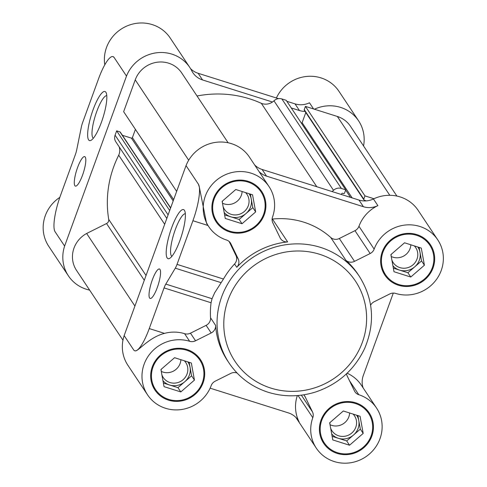 <?xml version="1.0" encoding="UTF-8"?>
<svg xmlns="http://www.w3.org/2000/svg" width="487" height="487" viewBox="0 0 487 487"><rect width="100%" height="100%" fill="white"/><g stroke="black" fill="none" stroke-linecap="round" stroke-linejoin="round"><path stroke-width="0.73" d="M93.327 138.259A22.384 5.187 107.5 0 1 96.718 111.59A22.384 5.187 107.5 0 1 106.787 95.635M316.806 186.734L261.324 103.323A11.737 11.225 146.4 0 0 272.47 102.02L202.562 79.947A19.559 18.707 146.4 0 1 192.858 72.691A19.559 18.707 146.4 0 1 191.805 70.889A36.184 34.601 146.4 0 0 189.857 67.547L170.219 38.029A36.184 34.601 146.4 0 0 127.527 25.75A36.184 34.601 146.4 0 0 104.796 64.82M363.558 145.954A36.184 34.601 146.4 0 0 358.596 120.837L338.958 91.312A36.184 34.601 146.4 0 0 306.426 76.465A36.184 34.601 146.4 0 0 276.397 97.997M59.822 197.369A36.184 34.601 146.4 0 0 48.743 246.3L68.381 275.819A36.184 34.601 146.4 0 0 89.626 290.106M229.687 231.946A27.382 26.188 -33.6 0 1 216.106 221.792A27.382 26.188 -33.6 0 1 224.404 184.823A27.382 26.188 -33.6 0 1 261.702 191.464A27.382 26.188 -33.6 0 1 259.979 222.382A27.382 26.188 -33.6 0 1 229.687 231.946M236.773 267.326A7.822 7.482 146.4 0 0 238.173 258.828L230.856 243.75A7.822 7.482 146.4 0 0 230.375 242.91A7.822 7.482 146.4 0 0 226.534 240.024A36.184 34.601 146.4 0 1 208.777 226.668A36.184 34.601 146.4 0 1 219.74 177.816A36.184 34.601 146.4 0 1 269.031 186.588A36.184 34.601 146.4 0 1 272.537 217.038A7.822 7.482 146.4 0 0 272.817 222.784L280.141 237.863A7.822 7.482 146.4 0 0 280.615 238.697A7.822 7.482 146.4 0 0 287.634 241.911A78.237 74.821 146.4 0 0 236.773 267.326L234.557 263.997A7.822 7.482 -33.6 0 0 235.958 255.492L238.173 258.828M398.433 285.236A27.382 26.188 -33.6 0 1 384.846 275.082A27.382 26.188 -33.6 0 1 393.143 238.113A27.382 26.188 -33.6 0 1 430.447 244.748A27.382 26.188 -33.6 0 1 428.724 275.666A27.382 26.188 -33.6 0 1 398.433 285.236M149.253 328.567L164.496 333.382C148.736 337.333 138.211 351.565 135.24 350.871A31.296 7.25 -72.5 0 0 149.253 328.567L164.058 287.902L211.078 302.756A78.237 74.821 -33.6 0 0 210.561 317.81A7.822 7.482 -33.6 0 1 206.123 325.353L211.194 332.968A7.822 7.482 146.4 0 0 215.625 325.426A78.237 74.821 146.4 0 0 227.526 360.697L229.109 363.077A78.237 74.821 -33.6 0 1 289.217 244.291A78.237 74.821 -33.6 0 1 359.394 276.415L357.811 274.035A78.237 74.821 146.4 0 0 345.922 260.32A7.822 7.482 146.4 0 0 354.524 261.349L370.175 253.526A7.822 7.482 146.4 0 0 374.15 249.125A36.184 34.601 146.4 0 1 403.851 225.201A36.184 34.601 146.4 0 1 437.776 239.872A36.184 34.601 146.4 0 1 435.561 280.652A36.184 34.601 146.4 0 1 395.657 293.43A7.822 7.482 146.4 0 0 389.795 293.941L374.144 301.763A7.822 7.482 146.4 0 0 370.613 305.185M337.211 453.427A27.382 26.188 -33.6 0 1 323.63 443.273A27.382 26.188 -33.6 0 1 331.927 406.304A27.382 26.188 -33.6 0 1 369.231 412.939A27.382 26.188 -33.6 0 1 367.508 443.858A27.382 26.188 -33.6 0 1 337.211 453.427M346.507 373.785A7.822 7.482 146.4 0 0 347.158 375.903L354.475 390.982A7.822 7.482 146.4 0 0 354.956 391.822A7.822 7.482 146.4 0 0 358.797 394.707A36.184 34.601 146.4 0 1 376.561 408.063A36.184 34.601 146.4 0 1 365.591 456.916A36.184 34.601 146.4 0 1 316.3 448.143A36.184 34.601 146.4 0 1 312.794 417.694A7.822 7.482 146.4 0 0 312.514 411.953L305.197 396.875A7.822 7.482 146.4 0 0 304.716 396.034A7.822 7.482 146.4 0 0 303.705 394.829M168.472 400.137A27.382 26.188 -33.6 0 1 154.89 389.984A27.382 26.188 -33.6 0 1 163.188 353.014A27.382 26.188 -33.6 0 1 200.486 359.656A27.382 26.188 -33.6 0 1 198.763 390.574A27.382 26.188 -33.6 0 1 168.472 400.137M237.053 372.999A7.822 7.482 146.4 0 0 230.814 373.383L215.157 381.205A7.822 7.482 146.4 0 0 211.188 385.607A36.184 34.601 146.4 0 1 181.481 409.53A36.184 34.601 146.4 0 1 147.561 394.86A36.184 34.601 146.4 0 1 149.771 354.079A36.184 34.601 146.4 0 1 189.674 341.302A7.822 7.482 146.4 0 0 195.537 340.79L211.194 332.968M113.027 56.608L114.147 57.521A31.296 7.25 -72.5 0 0 113.027 56.608A31.296 7.25 -72.5 0 0 112.552 56.529A31.296 7.25 -72.5 0 0 98.538 78.833L82.65 122.487A7.822 1.814 -72.5 0 0 81.366 126.979L76.66 150.087A7.822 1.814 -72.5 0 1 75.375 154.58L60.577 195.244A31.296 7.25 -72.5 0 0 54.185 229.006A31.296 7.25 -72.5 0 0 55.11 231.8L64.625 246.087A36.184 34.601 146.4 0 0 68.381 275.819M114.147 57.521L126.498 76.088L114.147 57.521M189.857 67.547A36.184 34.601 146.4 0 0 156.315 52.821A36.184 34.601 146.4 0 0 126.498 76.088L64.613 246.087M396.893 196.066L350.451 126.255A26.408 25.251 146.4 0 0 337.351 116.46L305.422 106.379L304.235 109.63A0.785 0.749 146.4 0 0 304.308 110.293L363.85 199.81A0.785 0.749 146.4 0 0 364.239 200.102L365.147 200.388A0.785 0.749 146.4 0 1 365.64 200.924A19.559 18.707 146.4 0 0 373.45 198.964L377.882 205.63A36.184 34.601 146.4 0 0 358.949 226.272L374.15 249.125M272.47 102.02A11.737 11.225 146.4 0 0 273.968 100.809L333.51 190.326A11.737 11.225 146.4 0 1 332.012 191.537L262.103 169.464L266.535 176.13L363.43 206.725A19.559 18.707 146.4 0 0 377.882 205.63M365.64 200.924A19.559 18.707 146.4 0 1 358.998 200.06L341.393 194.502L341.661 193.777A0.785 0.749 146.4 0 1 342.647 193.284L343.554 193.57A0.785 0.749 146.4 0 0 344.546 193.077L345.727 189.82L286.186 100.304L281.839 98.934A7.822 7.482 146.4 0 0 273.968 100.809M295.956 417.511A36.184 34.601 146.4 0 0 296.662 418.625L316.3 448.143M437.776 239.872L418.138 210.354A36.184 34.601 146.4 0 0 373.943 198.733A36.184 34.601 146.4 0 0 373.45 198.964M164.496 333.382A36.184 34.601 -33.6 0 1 184.61 333.68L189.674 341.302M135.24 350.871L134.765 350.792A31.296 7.25 -72.5 0 0 135.24 350.871M269.031 186.588L249.399 157.064A36.184 34.601 146.4 0 0 215.857 142.338A36.184 34.601 146.4 0 0 186.04 165.604L124.155 335.604A36.184 34.601 146.4 0 0 127.923 365.335L147.561 394.86M164.058 287.902A7.822 1.814 -72.5 0 1 165.799 284.098L175.29 268.185A7.822 1.814 -72.5 0 0 177.031 264.38L192.919 220.727A31.296 7.25 -72.5 0 0 199.311 186.965A31.296 7.25 -72.5 0 0 198.379 184.171L186.028 165.604L198.392 184.177L199.311 186.965L206.555 223.326L208.777 226.668M229.182 241.534L235.958 255.492M206.123 325.353L190.472 333.175A7.822 7.482 -33.6 0 1 184.61 333.68M297.338 395.578A36.184 34.601 146.4 0 0 299.146 421.955A19.559 18.707 146.4 0 0 298.093 420.147A19.559 18.707 146.4 0 0 288.389 412.897L210.122 388.176M254.634 164.941A19.559 18.707 146.4 0 0 262.103 169.464M259.066 171.607A19.559 18.707 146.4 0 0 266.535 176.13M341.393 194.502L332.012 191.537M393.289 293.089L363.308 375.459A19.559 18.707 146.4 0 0 363.125 387.871M376.561 408.063L361.354 385.211A36.184 34.601 146.4 0 0 347.121 373.206M272.111 219.083A7.822 7.482 146.4 0 0 272.434 219.059A78.237 74.821 146.4 0 1 330.722 237.461A7.822 7.482 146.4 0 0 339.317 238.496L354.974 230.674A7.822 7.482 146.4 0 0 358.949 226.272M211.078 302.756L212.04 298.701L214.664 292.797L223.466 279.045A78.237 74.821 -33.6 0 1 234.557 263.997M152.291 279.97A15.45 3.579 107.5 0 1 159.45 268.994A15.45 3.579 107.5 0 1 158.208 284.81A15.45 3.579 107.5 0 1 150.142 298.464A15.45 3.579 107.5 0 1 152.291 279.97M171.619 227.879A25.732 5.96 107.5 0 1 184.664 210.737A25.732 5.96 107.5 0 1 181.468 235.939A25.732 5.96 107.5 0 1 169.61 258.402A25.732 5.96 107.5 0 1 171.619 227.879M124.155 335.604L133.657 349.885A31.296 7.25 -72.5 0 0 134.765 350.792L134.765 350.792M345.727 189.82L341.381 188.445A7.822 7.482 146.4 0 0 333.51 190.326M373.943 198.733L364.964 195.896L363.777 199.146A0.785 0.749 146.4 0 0 363.85 199.81M164.673 224.276L118.718 155.189A107.578 102.879 146.4 0 0 108.723 219.4A3.914 3.744 146.4 0 1 106.55 223.533L86.643 233.48L134.911 306.043M86.643 233.48A26.408 25.251 146.4 0 0 76.526 270.407L122.961 340.218M305.422 106.379L364.964 195.896M305.806 112.546L302.117 122.675L352.15 197.899M301.416 123.205A0.785 0.749 146.4 0 0 302.117 122.675M261.324 103.323A107.578 102.879 146.4 0 0 197.034 96M228.147 142.782L181.712 72.965A26.408 25.251 146.4 0 0 156.887 62.269A26.408 25.251 146.4 0 0 135.234 79.856L123.643 111.681L176.653 191.373M135.41 129.378L132.403 137.638L173.646 199.633M122.389 135.283L131.417 138.131A0.785 0.749 146.4 0 0 132.403 137.638M170.657 207.846L120.326 132.178A0.785 0.749 146.4 0 0 119.936 131.886L116.667 130.857L169.671 210.542M116.667 130.857L115.09 135.185A7.822 7.482 146.4 0 0 115.833 141.814L166.804 218.432M118.718 155.189A11.737 11.225 146.4 0 0 119.108 146.739M358.596 120.837A36.184 34.601 146.4 0 0 314.401 109.216M286.849 101.296L295.019 103.877L299.456 110.543A19.559 18.707 146.4 0 0 305.063 111.426M299.456 110.543L291.281 107.962M190.563 68.661A19.559 18.707 146.4 0 0 198.13 73.281L278.467 98.648M295.019 103.877A19.559 18.707 146.4 0 0 309.476 102.781L313.579 108.954M77.549 167.595A15.45 3.579 107.5 0 1 84.701 156.625A15.45 3.579 107.5 0 1 83.466 172.435A15.45 3.579 107.5 0 1 75.4 186.095A15.45 3.579 107.5 0 1 77.549 167.595M93.072 109.788A25.732 5.96 107.5 0 1 106.117 92.652A25.732 5.96 107.5 0 1 102.921 117.848A25.732 5.96 107.5 0 1 91.069 140.317A25.732 5.96 107.5 0 1 93.072 109.788M398.695 284.511A26.602 25.44 -33.6 0 1 385.497 274.65A26.602 25.44 -33.6 0 1 393.557 238.733A26.602 25.44 -33.6 0 1 429.796 245.18A26.602 25.44 -33.6 0 1 428.122 275.216A26.602 25.44 -33.6 0 1 398.695 284.511M410.845 244.797A13.526 12.936 -33.6 0 1 392.96 257.185A13.526 12.936 -33.6 0 1 391.225 256.503M414.334 245.892A13.526 12.936 -33.6 0 1 415.715 247.621A13.526 12.936 -33.6 0 1 414.863 262.895A13.526 12.936 -33.6 0 1 399.9 267.625A13.526 12.936 -33.6 0 1 393.186 262.609A13.526 12.936 -33.6 0 1 391.858 259.979M391.104 255.821A13.526 12.936 -33.6 0 1 391.164 254.378M417.852 247.006A15.645 14.963 -33.6 0 1 420.001 252.363A15.645 14.963 -33.6 0 1 414.735 266.833A15.645 14.963 -33.6 0 1 399.529 270.096A15.645 14.963 -33.6 0 1 392.918 265.799M393.344 268.142L407.911 272.744L421.559 260.922L419.094 247.402M410.76 277.03L424.408 265.208L421.292 248.096L404.533 242.8L390.884 254.622L394.001 271.734L410.76 277.03L407.911 272.744M421.559 260.922L424.408 265.208M168.733 399.413A26.602 25.44 -33.6 0 1 155.542 389.551A26.602 25.44 -33.6 0 1 163.602 353.635A26.602 25.44 -33.6 0 1 199.834 360.088A26.602 25.44 -33.6 0 1 198.16 390.124A26.602 25.44 -33.6 0 1 168.733 399.413M180.884 359.698A13.526 12.936 -33.6 0 1 162.999 372.092A13.526 12.936 -33.6 0 1 161.27 371.404M184.372 360.8A13.526 12.936 -33.6 0 1 185.76 362.523A13.526 12.936 -33.6 0 1 184.908 377.802A13.526 12.936 -33.6 0 1 169.939 382.526A13.526 12.936 -33.6 0 1 163.23 377.51A13.526 12.936 -33.6 0 1 161.903 374.88M161.142 370.723A13.526 12.936 -33.6 0 1 161.209 369.286M187.897 361.908A15.645 14.963 -33.6 0 1 190.04 367.271A15.645 14.963 -33.6 0 1 184.774 381.735A15.645 14.963 -33.6 0 1 169.573 385.004A15.645 14.963 -33.6 0 1 162.962 380.706M163.388 383.05L177.95 387.646L191.598 375.824L189.139 362.304M180.805 391.932L194.447 380.11L191.336 362.998L174.571 357.702L160.929 369.523L164.04 386.641L180.805 391.932L177.95 387.646M191.598 375.824L194.447 380.11M229.949 231.222A26.602 25.44 -33.6 0 1 216.758 221.36A26.602 25.44 -33.6 0 1 224.817 185.444A26.602 25.44 -33.6 0 1 261.05 191.896A26.602 25.44 -33.6 0 1 259.376 221.932A26.602 25.44 -33.6 0 1 229.949 231.222M242.106 191.507A13.526 12.936 -33.6 0 1 224.215 203.901A13.526 12.936 -33.6 0 1 222.486 203.213M245.588 192.608A13.526 12.936 -33.6 0 1 246.976 194.331A13.526 12.936 -33.6 0 1 246.124 209.611A13.526 12.936 -33.6 0 1 231.161 214.335A13.526 12.936 -33.6 0 1 224.446 209.319A13.526 12.936 -33.6 0 1 223.119 206.689M222.358 202.531A13.526 12.936 -33.6 0 1 222.425 201.094M249.113 193.723A15.645 14.963 -33.6 0 1 251.255 199.08A15.645 14.963 -33.6 0 1 245.99 213.543A15.645 14.963 -33.6 0 1 230.789 216.812A15.645 14.963 -33.6 0 1 224.178 212.515M224.604 214.858L239.166 219.454L252.814 207.632L250.355 194.112M242.021 223.74L255.663 211.918L252.552 194.806L235.787 189.51L222.145 201.332L225.256 218.45L242.021 223.74L239.166 219.454M252.814 207.632L255.663 211.918M337.479 452.703A26.602 25.44 -33.6 0 1 324.281 442.841A26.602 25.44 -33.6 0 1 332.341 406.925A26.602 25.44 -33.6 0 1 368.58 413.372A26.602 25.44 -33.6 0 1 366.906 443.407A26.602 25.44 -33.6 0 1 337.479 452.703M349.629 412.988A13.526 12.936 -33.6 0 1 331.738 425.376A13.526 12.936 -33.6 0 1 330.009 424.688M353.118 414.084A13.526 12.936 -33.6 0 1 354.499 415.813A13.526 12.936 -33.6 0 1 353.647 431.086A13.526 12.936 -33.6 0 1 338.684 435.816A13.526 12.936 -33.6 0 1 331.97 430.8A13.526 12.936 -33.6 0 1 330.643 428.17M329.888 424.013A13.526 12.936 -33.6 0 1 329.949 422.57M356.636 415.198A15.645 14.963 -33.6 0 1 358.785 420.555A15.645 14.963 -33.6 0 1 353.519 435.025A15.645 14.963 -33.6 0 1 338.313 438.288A15.645 14.963 -33.6 0 1 331.702 433.99M332.128 436.334L346.695 440.936L360.337 429.114L357.878 415.594M349.544 445.221L363.192 433.4L360.076 416.282L343.317 410.991L329.669 422.813L332.785 439.925L349.544 445.221L346.695 440.936M360.337 429.114L363.192 433.4M171.874 256.345A22.384 5.187 107.5 0 1 175.265 229.675A22.384 5.187 107.5 0 1 185.334 213.72M229.791 242.142L230.856 243.75M210.561 317.81L215.625 325.426M190.472 333.175L195.537 340.79M296.839 418.479L299.146 421.955M358.998 200.06L363.43 206.725M298.044 395.517L312.794 417.694M349.502 380.737L358.797 394.707M354.974 230.674L370.175 253.526M339.317 238.496L354.524 261.349M330.722 237.461L345.922 260.32M272.434 219.059L287.634 241.911M301.35 395.164L312.514 411.953M304.125 395.267L305.197 396.875M165.799 284.098L212.04 298.701M175.29 268.185L221.122 282.661M177.031 264.38L223.466 279.045M192.919 220.727L207.992 225.487M337.351 116.46L389.795 195.299M304.235 109.63L363.777 199.146M364.927 200.321L365.341 200.936M345.636 190.082L350.482 197.369M281.839 98.934L341.381 188.445M135.234 79.856L188.694 160.229M131.417 138.131L173.177 200.918M119.936 131.886L170.584 208.034M115.09 135.185L168.094 214.877M108.723 219.4L146.033 275.49M106.55 223.533L144.292 280.275M198.13 73.281L202.562 79.947M270.845 388.09A72.368 69.209 -33.6 0 1 249.241 269.36A72.368 69.209 -33.6 0 1 365.518 306.079A72.368 69.209 -33.6 0 1 270.845 388.09M429.796 245.18L426.35 240.006M385.497 274.65L382.058 269.469M199.834 360.088L196.395 354.913M155.542 389.551L152.096 384.377M261.05 191.896L257.611 186.722M216.758 221.36L213.312 216.185M368.58 413.372L365.134 408.197M324.281 442.841L320.836 437.661M229.109 363.077C238.679 377.182 251.688 386.909 268.13 392.26C283.891 397.094 299.791 396.984 315.838 391.919C338.191 384.237 354.426 369.816 364.556 348.668C375.294 323.295 373.572 299.207 359.394 276.415"/></g></svg>
